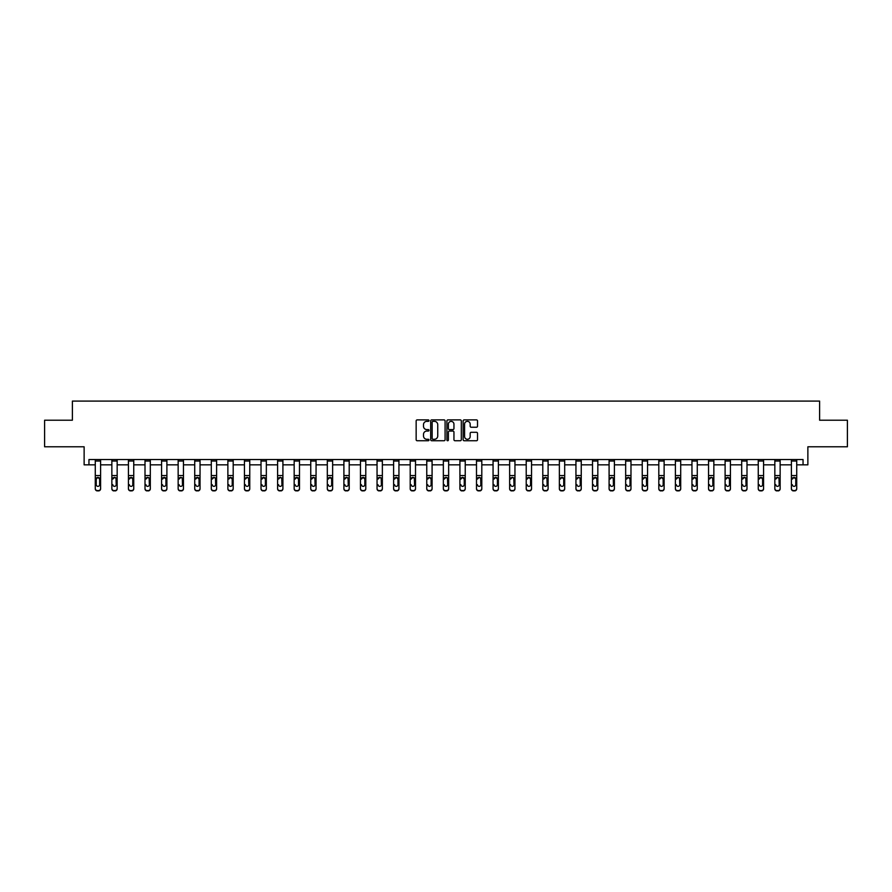 <?xml version="1.0" encoding="UTF-8"?>
<svg xmlns="http://www.w3.org/2000/svg" width="892" height="892" viewBox="0 0 892 892"><rect width="100%" height="100%" fill="white"/><g stroke="black" fill="none" stroke-linecap="round" stroke-linejoin="round"><path stroke-width="1.34" d="M428.996 420.623A0.725 0.725 0 0 0 428.272 419.887L417.188 419.887A1.048 1.048 0 0 0 416.151 420.935L416.151 439.7A1.048 1.048 0 0 0 417.188 440.748L428.272 440.748A0.725 0.725 0 0 0 428.996 440.012A0.725 0.725 0 0 0 428.272 439.288L426.833 439.288A3.334 3.334 0 0 1 423.499 435.954L423.499 434.382A3.334 3.334 0 0 1 426.833 431.048L428.272 431.048A0.725 0.725 0 0 0 428.996 430.323A0.725 0.725 0 0 0 428.272 429.587L426.833 429.587A3.334 3.334 0 0 1 423.499 426.253L423.499 424.681A3.334 3.334 0 0 1 426.833 421.347L428.272 421.347A0.725 0.725 0 0 0 428.996 420.623M88.955 464.843L88.955 459.536L803.045 459.536L803.045 464.843L807.873 464.843L807.873 446.792L847.4 446.792L847.4 420.221L819.614 420.221L819.614 401.099L72.386 401.099L72.386 420.221L44.6 420.221L44.6 446.792L84.127 446.792L84.127 464.843L95.277 464.843M476.473 427.246A1.048 1.048 0 0 0 477.521 426.198L477.521 420.935A1.048 1.048 0 0 0 476.473 419.887L464.175 419.887A1.048 1.048 0 0 0 463.126 420.935L463.126 439.7A1.048 1.048 0 0 0 464.175 440.748L476.473 440.748A1.048 1.048 0 0 0 477.521 439.7L477.521 433.345A1.048 1.048 0 0 0 476.473 432.297L471.21 432.297A1.048 1.048 0 0 0 470.173 433.345L470.173 436.5A2.788 2.788 0 0 1 467.375 439.288A2.788 2.788 0 0 1 464.587 436.5L464.587 424.135A2.788 2.788 0 0 1 467.375 421.347A2.788 2.788 0 0 1 470.173 424.135L470.173 426.198A1.048 1.048 0 0 0 471.21 427.246L476.473 427.246M445.086 420.935A1.048 1.048 0 0 0 444.049 419.887L431.739 419.887A1.048 1.048 0 0 0 430.691 420.935L430.691 439.7A1.048 1.048 0 0 0 431.739 440.748L444.049 440.748A1.048 1.048 0 0 0 445.086 439.7L445.086 420.935M447.951 419.887L460.261 419.887A1.048 1.048 0 0 1 461.309 420.935L461.309 439.7A1.048 1.048 0 0 1 460.261 440.748L454.998 440.748A1.048 1.048 0 0 1 453.95 439.7L453.95 432.096A1.048 1.048 0 0 0 452.913 431.048L449.412 431.048A1.048 1.048 0 0 0 448.375 432.096L448.375 440.012A0.725 0.725 0 0 1 447.639 440.748A0.725 0.725 0 0 1 446.914 440.012L446.914 420.935A1.048 1.048 0 0 1 447.951 419.887M100.595 464.843L111.857 464.843M117.164 464.843L128.426 464.843M133.744 464.843L145.006 464.843M150.313 464.843L161.575 464.843M166.893 464.843L178.155 464.843M183.462 464.843L194.724 464.843M200.042 464.843L211.304 464.843M216.611 464.843L227.873 464.843M233.191 464.843L244.453 464.843M249.76 464.843L261.022 464.843M266.34 464.843L277.602 464.843M282.909 464.843L294.17 464.843M299.489 464.843L310.75 464.843M316.058 464.843L327.319 464.843M332.638 464.843L343.899 464.843M349.207 464.843L360.468 464.843M365.787 464.843L377.048 464.843M382.356 464.843L393.617 464.843M398.936 464.843L410.197 464.843M415.505 464.843L426.766 464.843M432.085 464.843L443.346 464.843M448.654 464.843L459.915 464.843M465.234 464.843L476.495 464.843M481.803 464.843L493.064 464.843M498.383 464.843L509.644 464.843M514.952 464.843L526.213 464.843M531.532 464.843L542.793 464.843M548.101 464.843L559.362 464.843M564.681 464.843L575.942 464.843M581.249 464.843L592.511 464.843M597.83 464.843L609.091 464.843M614.398 464.843L625.66 464.843M630.978 464.843L642.24 464.843M647.547 464.843L658.809 464.843M664.127 464.843L675.389 464.843M680.696 464.843L691.958 464.843M697.276 464.843L708.538 464.843M713.845 464.843L725.107 464.843M730.425 464.843L741.687 464.843M746.994 464.843L758.256 464.843M763.574 464.843L774.836 464.843M780.143 464.843L791.405 464.843M796.723 464.843L803.045 464.843M432.888 421.347A0.725 0.725 0 0 0 432.152 422.083L432.152 438.552A0.725 0.725 0 0 0 432.888 439.288L434.393 439.288A3.334 3.334 0 0 0 437.738 435.954L437.738 424.681A3.334 3.334 0 0 0 434.393 421.347L432.888 421.347M453.95 424.191A2.788 2.788 0 0 0 451.162 421.403A2.788 2.788 0 0 0 448.375 424.191L448.375 428.55A1.048 1.048 0 0 0 449.412 429.587L452.913 429.587A1.048 1.048 0 0 0 453.95 428.55L453.95 424.191M95.277 478.614L95.277 488.459A2.13 2.107 0 0 0 97.406 490.567L98.466 490.567A2.13 2.107 0 0 0 100.595 488.459L100.595 488.794A2.13 2.107 180 0 1 98.466 490.901L98.466 490.567M99.636 484.992L99.636 484.668A1.695 1.684 180 0 1 97.93 486.352A1.695 1.684 180 0 0 99.636 484.668L99.636 478.937M96.236 484.668L96.236 479.071L96.236 484.668A1.695 1.684 180 0 0 97.93 486.352M96.425 478.29L96.236 479.071L97.93 477.365L95.277 478.29L95.277 488.459M95.277 478.29L95.277 459.558L100.595 459.558L100.595 478.29L97.93 477.365L99.636 479.071M100.595 478.29L100.595 488.794M97.406 490.567L98.466 490.901M97.406 490.901A2.13 2.107 180 0 1 95.277 488.794M111.857 478.614L111.857 488.459A2.13 2.107 0 0 0 113.975 490.567L115.046 490.567A2.13 2.107 0 0 0 117.164 488.459L117.164 488.794A2.13 2.107 180 0 1 115.046 490.901L115.046 490.567M112.816 484.992L112.816 484.668A1.695 1.684 180 0 0 114.511 486.352A1.695 1.684 180 0 0 116.205 484.668A1.695 1.684 180 0 1 114.511 486.352M112.994 478.29L112.816 479.071L114.511 477.365L111.857 478.29L111.857 488.459M111.857 478.29L111.857 459.558L117.164 459.558L117.164 478.29L114.511 477.365L116.027 478.29L116.205 484.668M128.426 478.614L128.426 488.459A2.13 2.107 0 0 0 130.555 490.567L131.615 490.567A2.13 2.107 0 0 0 133.744 488.459L133.744 488.794A2.13 2.107 180 0 1 131.615 490.901L131.615 490.567M129.385 484.992L129.385 484.668A1.695 1.684 180 0 0 131.079 486.352A1.695 1.684 180 0 0 132.785 484.668A1.695 1.684 180 0 1 131.079 486.352M129.574 478.29L129.385 479.071L131.079 477.365L128.426 478.29L128.426 488.459M128.426 478.29L128.426 459.558L133.744 459.558L133.744 478.29L131.079 477.365L132.785 479.071L132.785 484.668M117.164 478.29L117.164 488.794M113.975 490.567L115.046 490.901M113.975 490.901A2.13 2.107 180 0 1 111.857 488.794M133.744 478.29L133.744 488.794M130.555 490.567L131.615 490.901M130.555 490.901A2.13 2.107 180 0 1 128.426 488.794M145.006 478.614L145.006 488.459A2.13 2.107 0 0 0 147.124 490.567L148.195 490.567A2.13 2.107 0 0 0 150.313 488.459L150.313 488.794A2.13 2.107 180 0 1 148.195 490.901L148.195 490.567M145.965 484.992L145.965 484.668A1.695 1.684 180 0 0 147.659 486.352A1.695 1.684 180 0 0 149.354 484.668A1.695 1.684 180 0 1 147.659 486.352M146.143 478.29L145.965 479.071L147.659 477.365L145.006 478.29L145.006 488.459M145.006 478.29L145.006 459.558L150.313 459.558L150.313 478.29L147.659 477.365L149.176 478.29L149.354 484.668M150.313 478.29L150.313 488.794M147.124 490.567L148.195 490.901M147.124 490.901A2.13 2.107 180 0 1 145.006 488.794M161.575 478.614L161.575 488.459A2.13 2.107 0 0 0 163.704 490.567L164.764 490.567A2.13 2.107 0 0 0 166.893 488.459L166.893 488.794A2.13 2.107 180 0 1 164.764 490.901L164.764 490.567M162.534 484.992L162.534 484.668A1.695 1.684 180 0 0 164.228 486.352A1.695 1.684 180 0 0 165.934 484.668A1.695 1.684 180 0 1 164.228 486.352M162.723 478.29L162.534 479.071L164.228 477.365L161.575 478.29L161.575 488.459M161.575 478.29L161.575 459.558L166.893 459.558L166.893 478.29L164.228 477.365L165.934 479.071L165.934 484.668M166.893 478.29L166.893 488.794M163.704 490.567L164.764 490.901M163.704 490.901A2.13 2.107 180 0 1 161.575 488.794M178.155 478.614L178.155 488.459A2.13 2.107 0 0 0 180.273 490.567L181.344 490.567A2.13 2.107 0 0 0 183.462 488.459L183.462 488.794A2.13 2.107 180 0 1 181.344 490.901L181.344 490.567M179.114 484.992L179.114 484.668A1.695 1.684 180 0 0 180.808 486.352A1.695 1.684 180 0 0 182.503 484.668A1.695 1.684 180 0 1 180.808 486.352M179.292 478.29L179.114 479.071L180.808 477.365L178.155 478.29L178.155 488.459M178.155 478.29L178.155 459.558L183.462 459.558L183.462 478.29L180.808 477.365L182.325 478.29L182.503 484.668M183.462 478.29L183.462 488.794M180.273 490.567L181.344 490.901M180.273 490.901A2.13 2.107 180 0 1 178.155 488.794M194.724 478.614L194.724 488.459A2.13 2.107 0 0 0 196.853 490.567L197.912 490.567A2.13 2.107 0 0 0 200.042 488.459L200.042 488.794A2.13 2.107 180 0 1 197.912 490.901L197.912 490.567M195.683 484.992L195.683 484.668A1.695 1.684 180 0 0 197.377 486.352A1.695 1.684 180 0 0 199.083 484.668A1.695 1.684 180 0 1 197.377 486.352M195.872 478.29L195.683 479.071L197.377 477.365L194.724 478.29L194.724 488.459M194.724 478.29L194.724 459.558L200.042 459.558L200.042 478.29L197.377 477.365L199.083 479.071L199.083 484.668M200.042 478.29L200.042 488.794M196.853 490.567L197.912 490.901M196.853 490.901A2.13 2.107 180 0 1 194.724 488.794M211.304 478.614L211.304 488.459A2.13 2.107 0 0 0 213.422 490.567L214.493 490.567A2.13 2.107 0 0 0 216.611 488.459L216.611 488.794A2.13 2.107 180 0 1 214.493 490.901L214.493 490.567M212.263 484.992L212.263 484.668A1.695 1.684 180 0 0 213.957 486.352A1.695 1.684 180 0 0 215.652 484.668A1.695 1.684 180 0 1 213.957 486.352M212.441 478.29L212.263 479.071L213.957 477.365L211.304 478.29L211.304 488.459M211.304 478.29L211.304 459.558L216.611 459.558L216.611 478.29L213.957 477.365L215.474 478.29L215.652 484.668M216.611 478.29L216.611 488.794M213.422 490.567L214.493 490.901M213.422 490.901A2.13 2.107 180 0 1 211.304 488.794M227.873 478.614L227.873 488.459A2.13 2.107 0 0 0 230.002 490.567L231.061 490.567A2.13 2.107 0 0 0 233.191 488.459L233.191 488.794A2.13 2.107 180 0 1 231.061 490.901L231.061 490.567M228.831 484.992L228.831 484.668A1.695 1.684 180 0 0 230.526 486.352A1.695 1.684 180 0 0 232.232 484.668A1.695 1.684 180 0 1 230.526 486.352M229.021 478.29L228.831 479.071L230.526 477.365L227.873 478.29L227.873 488.459M227.873 478.29L227.873 459.558L233.191 459.558L233.191 478.29L230.526 477.365L232.232 479.071L232.232 484.668M233.191 478.29L233.191 488.794M230.002 490.567L231.061 490.901M230.002 490.901A2.13 2.107 180 0 1 227.873 488.794M244.453 478.614L244.453 488.459A2.13 2.107 0 0 0 246.571 490.567L247.641 490.567A2.13 2.107 0 0 0 249.76 488.459L249.76 488.794A2.13 2.107 180 0 1 247.641 490.901L247.641 490.567M245.411 484.992L245.411 484.668A1.695 1.684 180 0 0 247.106 486.352A1.695 1.684 180 0 0 248.801 484.668A1.695 1.684 180 0 1 247.106 486.352M245.59 478.29L245.411 479.071L247.106 477.365L244.453 478.29L244.453 488.459M244.453 478.29L244.453 459.558L249.76 459.558L249.76 478.29L247.106 477.365L248.623 478.29L248.801 484.668M261.022 478.614L261.022 488.459A2.13 2.107 0 0 0 263.151 490.567L264.21 490.567A2.13 2.107 0 0 0 266.34 488.459L266.34 488.794A2.13 2.107 180 0 1 264.21 490.901L264.21 490.567M261.98 484.992L261.98 484.668A1.695 1.684 180 0 0 263.675 486.352A1.695 1.684 180 0 0 265.381 484.668A1.695 1.684 180 0 1 263.675 486.352M262.17 478.29L261.98 479.071L263.675 477.365L261.022 478.29L261.022 488.459M261.022 478.29L261.022 459.558L266.34 459.558L266.34 478.29L263.675 477.365L265.381 479.071L265.381 484.668M277.602 478.614L277.602 488.459A2.13 2.107 0 0 0 279.72 490.567L280.79 490.567A2.13 2.107 0 0 0 282.909 488.459L282.909 488.794A2.13 2.107 180 0 1 280.79 490.901L280.79 490.567M278.56 484.992L278.56 484.668A1.695 1.684 180 0 0 280.255 486.352A1.695 1.684 180 0 0 281.95 484.668A1.695 1.684 180 0 1 280.255 486.352M278.739 478.29L278.56 479.071L280.255 477.365L277.602 478.29L277.602 488.459M277.602 478.29L277.602 459.558L282.909 459.558L282.909 478.29L280.255 477.365L281.772 478.29L281.95 484.668M294.17 478.614L294.17 488.459A2.13 2.107 0 0 0 296.3 490.567L297.359 490.567A2.13 2.107 0 0 0 299.489 488.459L299.489 488.794A2.13 2.107 180 0 1 297.359 490.901L297.359 490.567M295.129 484.992L295.129 484.668A1.695 1.684 180 0 0 296.824 486.352A1.695 1.684 180 0 0 298.53 484.668A1.695 1.684 180 0 1 296.824 486.352M295.319 478.29L295.129 479.071L296.824 477.365L294.17 478.29L294.17 488.459M294.17 478.29L294.17 459.558L299.489 459.558L299.489 478.29L296.824 477.365L298.53 479.071L298.53 484.668M310.75 478.614L310.75 488.459A2.13 2.107 0 0 0 312.869 490.567L313.939 490.567A2.13 2.107 0 0 0 316.058 488.459L316.058 488.794A2.13 2.107 180 0 1 313.939 490.901L313.939 490.567M311.709 484.992L311.709 484.668A1.695 1.684 180 0 0 313.404 486.352A1.695 1.684 180 0 0 315.099 484.668A1.695 1.684 180 0 1 313.404 486.352M311.888 478.29L311.709 479.071L313.404 477.365L310.75 478.29L310.75 488.459M310.75 478.29L310.75 459.558L316.058 459.558L316.058 478.29L313.404 477.365L314.921 478.29L315.099 484.668M327.319 478.614L327.319 488.459A2.13 2.107 0 0 0 329.449 490.567L330.508 490.567A2.13 2.107 0 0 0 332.638 488.459L332.638 488.794A2.13 2.107 180 0 1 330.508 490.901L330.508 490.567M328.278 484.992L328.278 484.668A1.695 1.684 180 0 0 329.973 486.352A1.695 1.684 180 0 0 331.679 484.668A1.695 1.684 180 0 1 329.973 486.352M328.468 478.29L328.278 479.071L329.973 477.365L327.319 478.29L327.319 488.459M327.319 478.29L327.319 459.558L332.638 459.558L332.638 478.29L329.973 477.365L331.679 479.071L331.679 484.668M343.899 478.614L343.899 488.459A2.13 2.107 0 0 0 346.018 490.567L347.088 490.567A2.13 2.107 0 0 0 349.207 488.459L349.207 488.794A2.13 2.107 180 0 1 347.088 490.901L347.088 490.567M344.858 484.992L344.858 484.668A1.695 1.684 180 0 0 346.553 486.352A1.695 1.684 180 0 0 348.248 484.668A1.695 1.684 180 0 1 346.553 486.352M345.037 478.29L344.858 479.071L346.553 477.365L343.899 478.29L343.899 488.459M343.899 478.29L343.899 459.558L349.207 459.558L349.207 478.29L346.553 477.365L348.07 478.29L348.248 484.668M360.468 478.614L360.468 488.459A2.13 2.107 0 0 0 362.598 490.567L363.657 490.567A2.13 2.107 0 0 0 365.787 488.459L365.787 488.794A2.13 2.107 180 0 1 363.657 490.901L363.657 490.567M361.427 484.992L361.427 484.668A1.695 1.684 180 0 0 363.122 486.352A1.695 1.684 180 0 0 364.828 484.668A1.695 1.684 180 0 1 363.122 486.352M361.617 478.29L361.427 479.071L363.122 477.365L360.468 478.29L360.468 488.459M360.468 478.29L360.468 459.558L365.787 459.558L365.787 478.29L363.122 477.365L364.828 479.071L364.828 484.668M377.048 478.614L377.048 488.459A2.13 2.107 0 0 0 379.167 490.567L380.237 490.567A2.13 2.107 0 0 0 382.356 488.459L382.356 488.794A2.13 2.107 180 0 1 380.237 490.901L380.237 490.567M378.007 484.992L378.007 484.668A1.695 1.684 180 0 0 379.702 486.352A1.695 1.684 180 0 0 381.397 484.668A1.695 1.684 180 0 1 379.702 486.352M378.186 478.29L378.007 479.071L379.702 477.365L377.048 478.29L377.048 488.459M377.048 478.29L377.048 459.558L382.356 459.558L382.356 478.29L379.702 477.365L381.218 478.29L381.397 484.668M393.617 478.614L393.617 488.459A2.13 2.107 0 0 0 395.747 490.567L396.806 490.567A2.13 2.107 0 0 0 398.936 488.459L398.936 488.794A2.13 2.107 180 0 1 396.806 490.901L396.806 490.567M394.576 484.992L394.576 484.668A1.695 1.684 180 0 0 396.271 486.352A1.695 1.684 180 0 0 397.977 484.668A1.695 1.684 180 0 1 396.271 486.352M394.766 478.29L394.576 479.071L396.271 477.365L393.617 478.29L393.617 488.459M393.617 478.29L393.617 459.558L398.936 459.558L398.936 478.29L396.271 477.365L397.977 479.071L397.977 484.668M249.76 478.29L249.76 488.794M246.571 490.567L247.641 490.901M246.571 490.901A2.13 2.107 180 0 1 244.453 488.794M266.34 478.29L266.34 488.794M263.151 490.567L264.21 490.901M263.151 490.901A2.13 2.107 180 0 1 261.022 488.794M282.909 478.29L282.909 488.794M279.72 490.567L280.79 490.901M279.72 490.901A2.13 2.107 180 0 1 277.602 488.794M299.489 478.29L299.489 488.794M296.3 490.567L297.359 490.901M296.3 490.901A2.13 2.107 180 0 1 294.17 488.794M316.058 478.29L316.058 488.794M312.869 490.567L313.939 490.901M312.869 490.901A2.13 2.107 180 0 1 310.75 488.794M332.638 478.29L332.638 488.794M329.449 490.567L330.508 490.901M329.449 490.901A2.13 2.107 180 0 1 327.319 488.794M349.207 478.29L349.207 488.794M346.018 490.567L347.088 490.901M346.018 490.901A2.13 2.107 180 0 1 343.899 488.794M365.787 478.29L365.787 488.794M362.598 490.567L363.657 490.901M362.598 490.901A2.13 2.107 180 0 1 360.468 488.794M382.356 478.29L382.356 488.794M379.167 490.567L380.237 490.901M379.167 490.901A2.13 2.107 180 0 1 377.048 488.794M398.936 478.29L398.936 488.794M395.747 490.567L396.806 490.901M395.747 490.901A2.13 2.107 180 0 1 393.617 488.794M410.197 478.614L410.197 488.459A2.13 2.107 0 0 0 412.316 490.567L413.386 490.567A2.13 2.107 0 0 0 415.505 488.459L415.505 488.794A2.13 2.107 180 0 1 413.386 490.901L413.386 490.567M411.156 484.992L411.156 484.668A1.695 1.684 180 0 0 412.851 486.352A1.695 1.684 180 0 0 414.546 484.668A1.695 1.684 180 0 1 412.851 486.352M411.335 478.29L411.156 479.071L412.851 477.365L410.197 478.29L410.197 488.459M410.197 478.29L410.197 459.558L415.505 459.558L415.505 478.29L412.851 477.365L414.367 478.29L414.546 484.668M415.505 478.29L415.505 488.794M412.316 490.567L413.386 490.901M412.316 490.901A2.13 2.107 180 0 1 410.197 488.794M426.766 478.614L426.766 488.459A2.13 2.107 0 0 0 428.896 490.567L429.955 490.567A2.13 2.107 0 0 0 432.085 488.459L432.085 488.794A2.13 2.107 180 0 1 429.955 490.901L429.955 490.567M427.725 484.992L427.725 484.668A1.695 1.684 180 0 0 429.42 486.352A1.695 1.684 180 0 0 431.126 484.668A1.695 1.684 180 0 1 429.42 486.352M427.915 478.29L427.725 479.071L429.42 477.365L426.766 478.29L426.766 488.459M426.766 478.29L426.766 459.558L432.085 459.558L432.085 478.29L429.42 477.365L431.126 479.071L431.126 484.668M432.085 478.29L432.085 488.794M428.896 490.567L429.955 490.901M428.896 490.901A2.13 2.107 180 0 1 426.766 488.794M443.346 478.614L443.346 488.459A2.13 2.107 0 0 0 445.465 490.567L446.535 490.567A2.13 2.107 0 0 0 448.654 488.459L448.654 488.794A2.13 2.107 180 0 1 446.535 490.901L446.535 490.567M444.305 484.992L444.305 484.668A1.695 1.684 180 0 0 446 486.352A1.695 1.684 180 0 0 447.695 484.668A1.695 1.684 180 0 1 446 486.352M444.484 478.29L444.305 479.071L446 477.365L443.346 478.29L443.346 488.459M443.346 478.29L443.346 459.558L448.654 459.558L448.654 478.29L446 477.365L447.516 478.29L447.695 484.668M448.654 478.29L448.654 488.794M445.465 490.567L446.535 490.901M445.465 490.901A2.13 2.107 180 0 1 443.346 488.794M459.915 478.614L459.915 488.459A2.13 2.107 0 0 0 462.045 490.567L463.104 490.567A2.13 2.107 0 0 0 465.234 488.459L465.234 488.794A2.13 2.107 180 0 1 463.104 490.901L463.104 490.567M460.874 484.992L460.874 484.668A1.695 1.684 180 0 0 462.58 486.352A1.695 1.684 180 0 0 464.275 484.668A1.695 1.684 180 0 1 462.58 486.352M461.064 478.29L460.874 479.071L462.58 477.365L459.915 478.29L459.915 488.459M459.915 478.29L459.915 459.558L465.234 459.558L465.234 478.29L462.58 477.365L464.275 479.071L464.275 484.668M465.234 478.29L465.234 488.794M462.045 490.567L463.104 490.901M462.045 490.901A2.13 2.107 180 0 1 459.915 488.794M476.495 478.614L476.495 488.459A2.13 2.107 0 0 0 478.614 490.567L479.684 490.567A2.13 2.107 0 0 0 481.803 488.459L481.803 488.794A2.13 2.107 180 0 1 479.684 490.901L479.684 490.567M477.454 484.992L477.454 484.668A1.695 1.684 180 0 0 479.149 486.352A1.695 1.684 180 0 0 480.844 484.668A1.695 1.684 180 0 1 479.149 486.352M477.633 478.29L477.454 479.071L479.149 477.365L476.495 478.29L476.495 488.459M476.495 478.29L476.495 459.558L481.803 459.558L481.803 478.29L479.149 477.365L480.665 478.29L480.844 484.668M481.803 478.29L481.803 488.794M478.614 490.567L479.684 490.901M478.614 490.901A2.13 2.107 180 0 1 476.495 488.794M493.064 478.614L493.064 488.459A2.13 2.107 0 0 0 495.194 490.567L496.253 490.567A2.13 2.107 0 0 0 498.383 488.459L498.383 488.794A2.13 2.107 180 0 1 496.253 490.901L496.253 490.567M494.023 484.992L494.023 484.668A1.695 1.684 180 0 0 495.729 486.352A1.695 1.684 180 0 0 497.424 484.668A1.695 1.684 180 0 1 495.729 486.352M494.213 478.29L494.023 479.071L495.729 477.365L493.064 478.29L493.064 488.459M493.064 478.29L493.064 459.558L498.383 459.558L498.383 478.29L495.729 477.365L497.424 479.071L497.424 484.668M498.383 478.29L498.383 488.794M495.194 490.567L496.253 490.901M495.194 490.901A2.13 2.107 180 0 1 493.064 488.794M509.644 478.614L509.644 488.459A2.13 2.107 0 0 0 511.763 490.567L512.833 490.567A2.13 2.107 0 0 0 514.952 488.459L514.952 488.794A2.13 2.107 180 0 1 512.833 490.901L512.833 490.567M510.603 484.992L510.603 484.668A1.695 1.684 180 0 0 512.298 486.352A1.695 1.684 180 0 0 513.993 484.668A1.695 1.684 180 0 1 512.298 486.352M510.781 478.29L510.603 479.071L512.298 477.365L509.644 478.29L509.644 488.459M509.644 478.29L509.644 459.558L514.952 459.558L514.952 478.29L512.298 477.365L513.814 478.29L513.993 484.668M514.952 478.29L514.952 488.794M511.763 490.567L512.833 490.901M511.763 490.901A2.13 2.107 180 0 1 509.644 488.794M526.213 478.614L526.213 488.459A2.13 2.107 0 0 0 528.343 490.567L529.402 490.567A2.13 2.107 0 0 0 531.532 488.459L531.532 488.794A2.13 2.107 180 0 1 529.402 490.901L529.402 490.567M527.172 484.992L527.172 484.668A1.695 1.684 180 0 0 528.878 486.352A1.695 1.684 180 0 0 530.573 484.668A1.695 1.684 180 0 1 528.878 486.352M527.362 478.29L527.172 479.071L528.878 477.365L526.213 478.29L526.213 488.459M526.213 478.29L526.213 459.558L531.532 459.558L531.532 478.29L528.878 477.365L530.573 479.071L530.573 484.668M542.793 478.614L542.793 488.459A2.13 2.107 0 0 0 544.912 490.567L545.982 490.567A2.13 2.107 0 0 0 548.101 488.459L548.101 488.794A2.13 2.107 180 0 1 545.982 490.901L545.982 490.567M543.752 484.992L543.752 484.668A1.695 1.684 180 0 0 545.447 486.352A1.695 1.684 180 0 0 547.142 484.668A1.695 1.684 180 0 1 545.447 486.352M543.93 478.29L543.752 479.071L545.447 477.365L542.793 478.29L542.793 488.459M542.793 478.29L542.793 459.558L548.101 459.558L548.101 478.29L545.447 477.365L546.963 478.29L547.142 484.668M559.362 478.614L559.362 488.459A2.13 2.107 0 0 0 561.492 490.567L562.551 490.567A2.13 2.107 0 0 0 564.681 488.459L564.681 488.794A2.13 2.107 180 0 1 562.551 490.901L562.551 490.567M560.321 484.992L560.321 484.668A1.695 1.684 180 0 0 562.027 486.352A1.695 1.684 180 0 0 563.722 484.668A1.695 1.684 180 0 1 562.027 486.352M560.51 478.29L560.321 479.071L562.027 477.365L559.362 478.29L559.362 488.459M559.362 478.29L559.362 459.558L564.681 459.558L564.681 478.29L562.027 477.365L563.722 479.071L563.722 484.668M575.942 478.614L575.942 488.459A2.13 2.107 0 0 0 578.061 490.567L579.131 490.567A2.13 2.107 0 0 0 581.249 488.459L581.249 488.794A2.13 2.107 180 0 1 579.131 490.901L579.131 490.567M576.901 484.992L576.901 484.668A1.695 1.684 180 0 0 578.596 486.352A1.695 1.684 180 0 0 580.291 484.668A1.695 1.684 180 0 1 578.596 486.352M577.079 478.29L576.901 479.071L578.596 477.365L575.942 478.29L575.942 488.459M575.942 478.29L575.942 459.558L581.249 459.558L581.249 478.29L578.596 477.365L580.112 478.29L580.291 484.668M592.511 478.614L592.511 488.459A2.13 2.107 0 0 0 594.641 490.567L595.7 490.567A2.13 2.107 0 0 0 597.83 488.459L597.83 488.794A2.13 2.107 180 0 1 595.7 490.901L595.7 490.567M593.47 484.992L593.47 484.668A1.695 1.684 180 0 0 595.176 486.352A1.695 1.684 180 0 0 596.871 484.668A1.695 1.684 180 0 1 595.176 486.352M593.659 478.29L593.47 479.071L595.176 477.365L592.511 478.29L592.511 488.459M592.511 478.29L592.511 459.558L597.83 459.558L597.83 478.29L595.176 477.365L596.871 479.071L596.871 484.668M609.091 478.614L609.091 488.459A2.13 2.107 0 0 0 611.21 490.567L612.28 490.567A2.13 2.107 0 0 0 614.398 488.459L614.398 488.794A2.13 2.107 180 0 1 612.28 490.901L612.28 490.567M610.05 484.992L610.05 484.668A1.695 1.684 180 0 0 611.745 486.352A1.695 1.684 180 0 0 613.44 484.668A1.695 1.684 180 0 1 611.745 486.352M610.228 478.29L610.05 479.071L611.745 477.365L609.091 478.29L609.091 488.459M609.091 478.29L609.091 459.558L614.398 459.558L614.398 478.29L611.745 477.365L613.261 478.29L613.44 484.668M625.66 478.614L625.66 488.459A2.13 2.107 0 0 0 627.79 490.567L628.849 490.567A2.13 2.107 0 0 0 630.978 488.459L630.978 488.794A2.13 2.107 180 0 1 628.849 490.901L628.849 490.567M626.619 484.992L626.619 484.668A1.695 1.684 180 0 0 628.325 486.352A1.695 1.684 180 0 0 630.02 484.668A1.695 1.684 180 0 1 628.325 486.352M626.808 478.29L626.619 479.071L628.325 477.365L625.66 478.29L625.66 488.459M625.66 478.29L625.66 459.558L630.978 459.558L630.978 478.29L628.325 477.365L630.02 479.071L630.02 484.668M642.24 478.614L642.24 488.459A2.13 2.107 0 0 0 644.358 490.567L645.429 490.567A2.13 2.107 0 0 0 647.547 488.459L647.547 488.794A2.13 2.107 180 0 1 645.429 490.901L645.429 490.567M643.199 484.992L643.199 484.668A1.695 1.684 180 0 0 644.894 486.352A1.695 1.684 180 0 0 646.588 484.668A1.695 1.684 180 0 1 644.894 486.352M643.377 478.29L643.199 479.071L644.894 477.365L642.24 478.29L642.24 488.459M642.24 478.29L642.24 459.558L647.547 459.558L647.547 478.29L644.894 477.365L646.41 478.29L646.588 484.668M658.809 478.614L658.809 488.459A2.13 2.107 0 0 0 660.939 490.567L661.998 490.567A2.13 2.107 0 0 0 664.127 488.459L664.127 488.794A2.13 2.107 180 0 1 661.998 490.901L661.998 490.567M659.768 484.992L659.768 484.668A1.695 1.684 180 0 0 661.474 486.352A1.695 1.684 180 0 0 663.169 484.668A1.695 1.684 180 0 1 661.474 486.352M659.957 478.29L659.768 479.071L661.474 477.365L658.809 478.29L658.809 488.459M658.809 478.29L658.809 459.558L664.127 459.558L664.127 478.29L661.474 477.365L663.169 479.071L663.169 484.668M675.389 478.614L675.389 488.459A2.13 2.107 0 0 0 677.507 490.567L678.578 490.567A2.13 2.107 0 0 0 680.696 488.459L680.696 488.794A2.13 2.107 180 0 1 678.578 490.901L678.578 490.567M676.348 484.992L676.348 484.668A1.695 1.684 180 0 0 678.043 486.352A1.695 1.684 180 0 0 679.737 484.668A1.695 1.684 180 0 1 678.043 486.352M676.526 478.29L676.348 479.071L678.043 477.365L675.389 478.29L675.389 488.459M675.389 478.29L675.389 459.558L680.696 459.558L680.696 478.29L678.043 477.365L679.559 478.29L679.737 484.668M531.532 478.29L531.532 488.794M528.343 490.567L529.402 490.901M528.343 490.901A2.13 2.107 180 0 1 526.213 488.794M548.101 478.29L548.101 488.794M544.912 490.567L545.982 490.901M544.912 490.901A2.13 2.107 180 0 1 542.793 488.794M564.681 478.29L564.681 488.794M561.492 490.567L562.551 490.901M561.492 490.901A2.13 2.107 180 0 1 559.362 488.794M581.249 478.29L581.249 488.794M578.061 490.567L579.131 490.901M578.061 490.901A2.13 2.107 180 0 1 575.942 488.794M597.83 478.29L597.83 488.794M594.641 490.567L595.7 490.901M594.641 490.901A2.13 2.107 180 0 1 592.511 488.794M614.398 478.29L614.398 488.794M611.21 490.567L612.28 490.901M611.21 490.901A2.13 2.107 180 0 1 609.091 488.794M630.978 478.29L630.978 488.794M627.79 490.567L628.849 490.901M627.79 490.901A2.13 2.107 180 0 1 625.66 488.794M647.547 478.29L647.547 488.794M644.358 490.567L645.429 490.901M644.358 490.901A2.13 2.107 180 0 1 642.24 488.794M664.127 478.29L664.127 488.794M660.939 490.567L661.998 490.901M660.939 490.901A2.13 2.107 180 0 1 658.809 488.794M680.696 478.29L680.696 488.794M677.507 490.567L678.578 490.901M677.507 490.901A2.13 2.107 180 0 1 675.389 488.794M691.958 478.614L691.958 488.459A2.13 2.107 0 0 0 694.087 490.567L695.147 490.567A2.13 2.107 0 0 0 697.276 488.459L697.276 488.794A2.13 2.107 180 0 1 695.147 490.901L695.147 490.567M692.917 484.992L692.917 484.668A1.695 1.684 180 0 0 694.623 486.352A1.695 1.684 180 0 0 696.317 484.668A1.695 1.684 180 0 1 694.623 486.352M693.106 478.29L692.917 479.071L694.623 477.365L691.958 478.29L691.958 488.459M691.958 478.29L691.958 459.558L697.276 459.558L697.276 478.29L694.623 477.365L696.317 479.071L696.317 484.668M697.276 478.29L697.276 488.794M694.087 490.567L695.147 490.901M694.087 490.901A2.13 2.107 180 0 1 691.958 488.794M708.538 478.614L708.538 488.459A2.13 2.107 0 0 0 710.656 490.567L711.727 490.567A2.13 2.107 0 0 0 713.845 488.459L713.845 488.794A2.13 2.107 180 0 1 711.727 490.901L711.727 490.567M709.497 484.992L709.497 484.668A1.695 1.684 180 0 0 711.192 486.352A1.695 1.684 180 0 0 712.886 484.668A1.695 1.684 180 0 1 711.192 486.352M709.675 478.29L709.497 479.071L711.192 477.365L708.538 478.29L708.538 488.459M708.538 478.29L708.538 459.558L713.845 459.558L713.845 478.29L711.192 477.365L712.708 478.29L712.886 484.668M713.845 478.29L713.845 488.794M710.656 490.567L711.727 490.901M710.656 490.901A2.13 2.107 180 0 1 708.538 488.794M725.107 478.614L725.107 488.459A2.13 2.107 0 0 0 727.236 490.567L728.296 490.567A2.13 2.107 0 0 0 730.425 488.459L730.425 488.794A2.13 2.107 180 0 1 728.296 490.901L728.296 490.567M726.066 484.992L726.066 484.668A1.695 1.684 180 0 0 727.772 486.352A1.695 1.684 180 0 0 729.466 484.668A1.695 1.684 180 0 1 727.772 486.352M726.255 478.29L726.066 479.071L727.772 477.365L725.107 478.29L725.107 488.459M725.107 478.29L725.107 459.558L730.425 459.558L730.425 478.29L727.772 477.365L729.466 479.071L729.466 484.668M730.425 478.29L730.425 488.794M727.236 490.567L728.296 490.901M727.236 490.901A2.13 2.107 180 0 1 725.107 488.794M741.687 478.614L741.687 488.459A2.13 2.107 0 0 0 743.805 490.567L744.876 490.567A2.13 2.107 0 0 0 746.994 488.459L746.994 488.794A2.13 2.107 180 0 1 744.876 490.901L744.876 490.567M742.646 484.992L742.646 484.668A1.695 1.684 180 0 0 744.341 486.352A1.695 1.684 180 0 0 746.035 484.668A1.695 1.684 180 0 1 744.341 486.352M742.824 478.29L742.646 479.071L744.341 477.365L741.687 478.29L741.687 488.459M741.687 478.29L741.687 459.558L746.994 459.558L746.994 478.29L744.341 477.365L745.857 478.29L746.035 484.668M746.994 478.29L746.994 488.794M743.805 490.567L744.876 490.901M743.805 490.901A2.13 2.107 180 0 1 741.687 488.794M758.256 478.614L758.256 488.459A2.13 2.107 0 0 0 760.385 490.567L761.445 490.567A2.13 2.107 0 0 0 763.574 488.459L763.574 488.794A2.13 2.107 180 0 1 761.445 490.901L761.445 490.567M759.215 484.992L759.215 484.668A1.695 1.684 180 0 0 760.921 486.352A1.695 1.684 180 0 0 762.615 484.668A1.695 1.684 180 0 1 760.921 486.352M759.404 478.29L759.215 479.071L760.921 477.365L758.256 478.29L758.256 488.459M758.256 478.29L758.256 459.558L763.574 459.558L763.574 478.29L760.921 477.365L762.615 479.071L762.615 484.668M763.574 478.29L763.574 488.794M760.385 490.567L761.445 490.901M760.385 490.901A2.13 2.107 180 0 1 758.256 488.794M774.836 478.614L774.836 488.459A2.13 2.107 0 0 0 776.954 490.567L778.025 490.567A2.13 2.107 0 0 0 780.143 488.459L780.143 488.794A2.13 2.107 180 0 1 778.025 490.901L778.025 490.567M775.795 484.992L775.795 484.668A1.695 1.684 180 0 0 777.489 486.352A1.695 1.684 180 0 0 779.184 484.668A1.695 1.684 180 0 1 777.489 486.352M775.973 478.29L775.795 479.071L777.489 477.365L774.836 478.29L774.836 488.459M774.836 478.29L774.836 459.558L780.143 459.558L780.143 478.29L777.489 477.365L779.006 478.29L779.184 484.668M780.143 478.29L780.143 488.794M776.954 490.567L778.025 490.901M776.954 490.901A2.13 2.107 180 0 1 774.836 488.794M791.405 478.614L791.405 488.459A2.13 2.107 0 0 0 793.534 490.567L794.594 490.567A2.13 2.107 0 0 0 796.723 488.459L796.723 488.794A2.13 2.107 180 0 1 794.594 490.901L794.594 490.567M792.364 484.992L792.364 484.668A1.695 1.684 180 0 0 794.07 486.352A1.695 1.684 180 0 0 795.764 484.668A1.695 1.684 180 0 1 794.07 486.352M792.553 478.29L792.364 479.071L794.07 477.365L791.405 478.29L791.405 488.459M791.405 478.29L791.405 459.558L796.723 459.558L796.723 478.29L794.07 477.365L795.764 479.071L795.764 484.668M796.723 478.29L796.723 488.794M793.534 490.567L794.594 490.901M793.534 490.901A2.13 2.107 180 0 1 791.405 488.794M95.277 475.536L100.595 475.536M95.277 461.019L100.595 461.019M111.857 475.536L117.164 475.536M111.857 461.019L117.164 461.019M128.426 475.536L133.744 475.536M128.426 461.019L133.744 461.019M145.006 475.536L150.313 475.536M145.006 461.019L150.313 461.019M161.575 475.536L166.893 475.536M161.575 461.019L166.893 461.019M178.155 475.536L183.462 475.536M178.155 461.019L183.462 461.019M194.724 475.536L200.042 475.536M194.724 461.019L200.042 461.019M211.304 475.536L216.611 475.536M211.304 461.019L216.611 461.019M227.873 475.536L233.191 475.536M227.873 461.019L233.191 461.019M244.453 475.536L249.76 475.536M244.453 461.019L249.76 461.019M261.022 475.536L266.34 475.536M261.022 461.019L266.34 461.019M277.602 475.536L282.909 475.536M277.602 461.019L282.909 461.019M294.17 475.536L299.489 475.536M294.17 461.019L299.489 461.019M310.75 475.536L316.058 475.536M310.75 461.019L316.058 461.019M327.319 475.536L332.638 475.536M327.319 461.019L332.638 461.019M343.899 475.536L349.207 475.536M343.899 461.019L349.207 461.019M360.468 475.536L365.787 475.536M360.468 461.019L365.787 461.019M377.048 475.536L382.356 475.536M377.048 461.019L382.356 461.019M393.617 475.536L398.936 475.536M393.617 461.019L398.936 461.019M410.197 475.536L415.505 475.536M410.197 461.019L415.505 461.019M426.766 475.536L432.085 475.536M426.766 461.019L432.085 461.019M443.346 475.536L448.654 475.536M443.346 461.019L448.654 461.019M459.915 475.536L465.234 475.536M459.915 461.019L465.234 461.019M476.495 475.536L481.803 475.536M476.495 461.019L481.803 461.019M493.064 475.536L498.383 475.536M493.064 461.019L498.383 461.019M509.644 475.536L514.952 475.536M509.644 461.019L514.952 461.019M526.213 475.536L531.532 475.536M526.213 461.019L531.532 461.019M542.793 475.536L548.101 475.536M542.793 461.019L548.101 461.019M559.362 475.536L564.681 475.536M559.362 461.019L564.681 461.019M575.942 475.536L581.249 475.536M575.942 461.019L581.249 461.019M592.511 475.536L597.83 475.536M592.511 461.019L597.83 461.019M609.091 475.536L614.398 475.536M609.091 461.019L614.398 461.019M625.66 475.536L630.978 475.536M625.66 461.019L630.978 461.019M642.24 475.536L647.547 475.536M642.24 461.019L647.547 461.019M658.809 475.536L664.127 475.536M658.809 461.019L664.127 461.019M675.389 475.536L680.696 475.536M675.389 461.019L680.696 461.019M691.958 475.536L697.276 475.536M691.958 461.019L697.276 461.019M708.538 475.536L713.845 475.536M708.538 461.019L713.845 461.019M725.107 475.536L730.425 475.536M725.107 461.019L730.425 461.019M741.687 475.536L746.994 475.536M741.687 461.019L746.994 461.019M758.256 475.536L763.574 475.536M758.256 461.019L763.574 461.019M774.836 475.536L780.143 475.536M774.836 461.019L780.143 461.019M791.405 475.536L796.723 475.536M791.405 461.019L796.723 461.019"/></g></svg>
